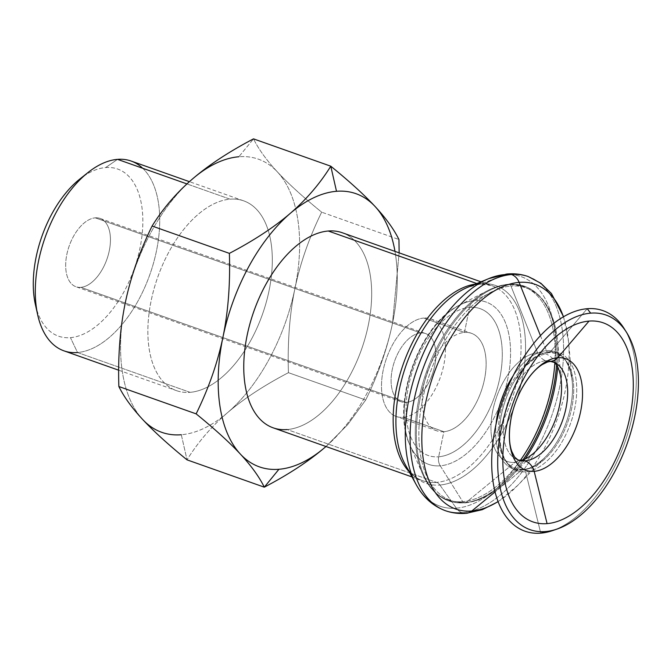<?xml version="1.0" encoding="UTF-8"?>
<svg xmlns="http://www.w3.org/2000/svg" width="672" height="672" viewBox="0 0 672 672"><rect width="100%" height="100%" fill="white"/><g stroke="black" fill="none" stroke-linecap="round" stroke-linejoin="round"><path stroke-width="0.5" stroke-dasharray="3.36 2.52" d="M545.798 360.788A52.156 28.787 109.5 0 0 506.394 407.249A52.156 28.787 109.5 0 0 518.053 459.992A52.156 28.787 -70.5 0 1 506.394 407.249A52.156 28.787 -70.5 0 1 545.798 360.788A16.178 13.096 85.3 0 1 537.617 352.783A16.178 13.096 -94.7 0 0 545.798 360.788A52.156 28.787 -70.5 0 1 552.829 361.662A52.156 28.787 109.5 0 0 545.798 360.788A16.178 13.096 -94.7 0 0 550.334 361.393A16.178 13.096 85.3 0 1 545.798 360.788M532.921 453.869A57.12 31.525 -70.5 0 1 514.92 462.378A16.178 13.096 85.3 0 1 520.548 460.253A16.178 13.096 -94.7 0 0 514.92 462.378A57.12 31.525 -70.5 0 1 492.845 410.315A57.12 31.525 -70.5 0 1 537.617 352.783A57.12 31.525 -70.5 0 1 560.549 375.774M557.676 341.998A112.753 62.236 -70.5 0 1 557.71 366.946A112.753 62.236 109.5 0 0 557.558 340.855A112.753 62.236 109.5 0 0 510.947 286.07A112.753 62.236 -70.5 0 1 557.676 341.998L561.288 381.116A57.12 31.525 109.5 0 0 537.617 352.783L510.947 286.07A3.116 2.528 -94.7 0 0 509.309 284.39A113.82 62.824 -70.5 0 1 524.647 286.28A113.82 62.824 -70.5 0 1 556.592 365.03A113.82 62.824 109.5 0 0 524.647 286.28A113.82 62.824 109.5 0 0 509.309 284.39A113.82 62.824 109.5 0 0 423.31 385.778A113.82 62.824 109.5 0 0 448.745 500.892A113.82 62.824 109.5 0 0 464.083 502.782A3.116 2.528 85.3 0 1 462.722 501.656A113.19 62.471 -70.5 0 1 423.016 474.928A113.19 62.471 -70.5 0 1 488.317 290.296A113.19 62.471 -70.5 0 1 507.704 284.474A3.116 2.528 85.3 0 1 508.435 284.273A3.116 2.528 85.3 0 1 509.309 284.39A3.116 2.528 -94.7 0 0 508.435 284.273A3.116 2.528 -94.7 0 0 507.704 284.474A113.19 62.471 -70.5 0 1 554.845 362.939A113.19 62.471 109.5 0 0 507.704 284.474A113.19 62.471 109.5 0 0 487.964 290.48A113.19 62.471 109.5 0 0 422.856 474.566A113.19 62.471 109.5 0 0 462.722 501.656A3.116 2.528 -94.7 0 0 464.083 502.782A113.82 62.824 109.5 0 0 523.093 459.74A113.82 62.824 -70.5 0 1 464.083 502.782A3.116 2.528 -94.7 0 0 464.957 502.9A3.116 2.528 -94.7 0 0 466.141 502.412L514.92 462.378A57.12 31.525 109.5 0 0 536.861 450.181L509.46 478.33A112.753 62.236 -70.5 0 1 466.141 502.412A112.753 62.236 109.5 0 0 508.654 479.144A112.753 62.236 109.5 0 0 525.168 458.951A112.753 62.236 -70.5 0 1 509.46 478.33M507.452 273.966A14.49 11.726 -94.7 0 0 504.689 274.613A121.724 67.183 109.5 0 0 488.796 278.603M416.035 484.319A121.724 67.183 109.5 0 0 456.322 508.175A14.49 11.726 -94.7 0 0 462.168 512.77A14.49 11.726 85.3 0 1 456.322 508.175A121.724 67.183 109.5 0 0 551.737 385.577A121.724 67.183 109.5 0 0 504.689 274.613L481.572 283.786A104.882 57.884 -70.5 0 1 522.11 379.386A104.882 57.884 -70.5 0 1 439.9 485.024A8.282 6.703 -94.7 0 0 436.556 482.395A103.48 57.112 -70.5 0 1 422.604 480.682A103.48 57.112 -70.5 0 1 409.13 471.677A103.48 57.112 109.5 0 0 422.604 480.682A103.48 57.112 109.5 0 0 436.556 482.395A103.48 57.112 109.5 0 0 514.735 390.222A103.48 57.112 109.5 0 0 491.618 285.566A103.48 57.112 109.5 0 0 477.674 283.844L476.809 283.542L477.674 283.844A8.282 6.703 -94.7 0 0 479.993 284.155A8.282 6.703 -94.7 0 0 481.572 283.786A104.882 57.884 109.5 0 0 467.88 287.221A104.882 57.884 -70.5 0 1 481.572 283.786L504.689 274.613A121.724 67.183 -70.5 0 1 551.737 385.577A121.724 67.183 -70.5 0 1 456.322 508.175A121.724 67.183 -70.5 0 1 416.035 484.319M523.816 469.627A61.102 33.726 -70.5 0 1 515.584 468.611A61.102 33.726 -70.5 0 1 501.925 406.812A61.102 33.726 -70.5 0 1 548.092 352.388A3.108 2.512 85.3 0 1 546.462 350.7A62.177 34.322 109.5 0 0 513.064 375.934A62.177 34.322 -70.5 0 1 546.462 350.7A3.108 2.512 -94.7 0 0 548.092 352.388A61.102 33.726 -70.5 0 1 556.332 353.405A61.102 33.726 -70.5 0 1 569.982 415.204A61.102 33.726 -70.5 0 1 523.816 469.627A3.108 2.512 -94.7 0 0 522.942 469.51A3.108 2.512 85.3 0 1 523.816 469.627A61.102 33.726 109.5 0 0 569.982 415.204A61.102 33.726 109.5 0 0 556.332 353.405A61.102 33.726 109.5 0 0 548.092 352.388A3.108 2.512 -94.7 0 0 548.965 352.506A3.108 2.512 -94.7 0 0 550.477 351.691A62.597 34.549 109.5 0 0 501.404 414.742A62.597 34.549 109.5 0 0 525.605 471.803L540.75 533.14L525.605 471.803A3.108 2.512 -94.7 0 0 523.816 469.627A3.108 2.512 85.3 0 1 525.605 471.803A62.597 34.549 -70.5 0 1 501.404 414.742A62.597 34.549 -70.5 0 1 550.477 351.691A62.597 34.549 -70.5 0 1 574.669 408.752A62.597 34.549 -70.5 0 1 525.605 471.803A62.597 34.549 109.5 0 0 574.669 408.752A62.597 34.549 109.5 0 0 550.477 351.691A3.108 2.512 85.3 0 1 548.965 352.506A3.108 2.512 85.3 0 1 548.092 352.388A61.102 33.726 109.5 0 0 501.925 406.812A61.102 33.726 109.5 0 0 515.584 468.611A61.102 33.726 109.5 0 0 523.816 469.627M496.104 423.898A62.177 34.322 109.5 0 0 521.749 470.005A3.108 2.512 85.3 0 1 522.942 469.51A3.108 2.512 -94.7 0 0 521.749 470.005A62.177 34.322 109.5 0 0 545.639 456.725A62.177 34.322 109.5 0 0 572.225 381.545A62.177 34.322 109.5 0 0 546.462 350.7A62.177 34.322 -70.5 0 1 572.225 381.545A62.177 34.322 -70.5 0 1 545.639 456.725A62.177 34.322 -70.5 0 1 521.749 470.005L495.071 491.904L521.749 470.005A62.177 34.322 -70.5 0 1 496.104 423.898M528.251 276.562A124.177 68.536 -70.5 0 1 555.996 402.158A124.177 68.536 -70.5 0 1 462.168 512.77A124.177 68.536 109.5 0 0 555.996 402.158A124.177 68.536 109.5 0 0 528.251 276.562M520.422 460.27A113.19 62.471 -70.5 0 1 462.722 501.656L440.244 465.805A86.092 47.519 -70.5 0 1 409.92 445.2A86.092 47.519 -70.5 0 1 459.446 305.18A86.092 47.519 -70.5 0 1 474.457 300.611L507.704 284.474L474.457 300.611A10.416 8.434 -94.7 0 0 469.627 307.364A77.876 42.983 -70.5 0 1 499.733 378.353A77.876 42.983 -70.5 0 1 438.682 456.784A10.416 8.434 -94.7 0 0 440.244 465.805A86.092 47.519 109.5 0 0 507.738 379.092A86.092 47.519 109.5 0 0 474.457 300.611A86.092 47.519 109.5 0 0 459.245 305.281A86.092 47.519 109.5 0 0 409.836 444.998A86.092 47.519 109.5 0 0 440.244 465.805A10.416 8.434 85.3 0 1 438.682 456.784A77.876 42.983 109.5 0 0 499.733 378.353A77.876 42.983 109.5 0 0 469.627 307.364L464.436 332.447A51.736 28.552 -70.5 0 1 484.436 379.604A51.736 28.552 -70.5 0 1 443.881 431.71L438.682 456.784L443.881 431.71L403.2 417.32A51.736 28.552 -70.5 0 1 396.228 416.464A51.736 28.552 -70.5 0 1 384.67 364.14A51.736 28.552 -70.5 0 1 423.755 318.058L464.436 332.447A51.736 28.552 109.5 0 0 425.342 378.529A51.736 28.552 109.5 0 0 436.901 430.853A51.736 28.552 109.5 0 0 443.881 431.71A51.736 28.552 109.5 0 0 482.966 385.627A51.736 28.552 109.5 0 0 471.408 333.304A51.736 28.552 109.5 0 0 464.436 332.447L423.755 318.058A51.736 28.552 -70.5 0 1 430.727 318.914A51.736 28.552 -70.5 0 1 442.285 371.238A51.736 28.552 -70.5 0 1 403.2 417.32L443.881 431.71A51.736 28.552 -70.5 0 1 423.881 384.552A51.736 28.552 -70.5 0 1 464.436 332.447L469.627 307.364A77.876 42.983 109.5 0 0 408.584 385.804A77.876 42.983 109.5 0 0 438.682 456.784A77.876 42.983 -70.5 0 1 408.584 385.804A77.876 42.983 -70.5 0 1 469.627 307.364A10.416 8.434 85.3 0 1 474.457 300.611A86.092 47.519 -70.5 0 1 507.738 379.092A86.092 47.519 -70.5 0 1 440.244 465.805L462.722 501.656A113.19 62.471 109.5 0 0 520.422 460.27M420.672 332.942L95.256 217.846A36.221 19.992 -70.5 0 1 100.136 218.45A36.221 19.992 -70.5 0 1 108.226 255.083A36.221 19.992 -70.5 0 1 80.867 287.339L406.283 402.436A36.221 19.992 109.5 0 0 433.65 370.171A36.221 19.992 109.5 0 0 425.552 333.547A36.221 19.992 109.5 0 0 420.672 332.942A36.221 19.992 109.5 0 0 393.305 365.207A36.221 19.992 109.5 0 0 401.402 401.839A36.221 19.992 109.5 0 0 406.283 402.436L80.867 287.339A36.221 19.992 -70.5 0 1 75.978 286.742A36.221 19.992 -70.5 0 1 67.889 250.11A36.221 19.992 -70.5 0 1 95.256 217.846L420.672 332.942A36.221 19.992 -70.5 0 1 434.675 365.954A36.221 19.992 -70.5 0 1 406.283 402.436A36.221 19.992 -70.5 0 1 392.28 369.424A36.221 19.992 -70.5 0 1 420.672 332.942M181.306 434.742L187.026 459.85L181.306 434.742A144.875 79.96 109.5 0 0 227.556 412.658C211.445 426.535 197.938 442.268 187.026 459.85C197.938 442.268 211.445 426.535 227.556 412.658A144.875 79.96 109.5 0 0 294.874 288.826C289.607 314.362 287.465 342.317 288.431 372.674C264.004 385.468 243.709 398.798 227.556 412.658C243.709 398.798 264.004 385.468 288.431 372.674C287.465 342.317 289.607 314.362 294.874 288.826A144.875 79.96 109.5 0 0 277.41 171.923A144.875 79.96 109.5 0 0 238.871 156.761L253.504 138.86L238.871 156.761A144.875 79.96 -70.5 0 1 277.41 171.923C288.28 183.59 303.03 197.014 321.67 212.176C309.112 237.754 300.182 263.306 294.874 288.826C300.182 263.306 309.112 237.754 321.67 212.176L398.95 239.509L321.67 212.176C303.03 197.014 288.28 183.59 277.41 171.923C266.591 160.264 258.619 149.243 253.504 138.86C258.619 149.243 266.591 160.264 277.41 171.923A144.875 79.96 -70.5 0 1 294.874 288.826A144.875 79.96 -70.5 0 1 227.556 412.658A144.875 79.96 -70.5 0 1 181.306 434.742M35.372 304.441A88.645 48.93 109.5 0 0 70.451 337.638A88.645 48.93 109.5 0 0 139.936 248.354A88.645 48.93 109.5 0 0 105.672 167.555L117.516 159.356L105.672 167.555A88.645 48.93 109.5 0 0 79.682 179.155M63.949 350.843A100.666 55.566 109.5 0 0 77.515 352.514L70.451 337.638L77.515 352.514L190.092 392.33A100.666 55.566 -70.5 0 1 176.526 390.659A100.666 55.566 -70.5 0 1 154.031 288.851A100.666 55.566 -70.5 0 1 230.093 199.172L186.942 183.918L230.093 199.172A100.666 55.566 -70.5 0 1 243.659 200.844A100.666 55.566 -70.5 0 1 266.154 302.66A100.666 55.566 -70.5 0 1 190.092 392.33L77.515 352.514A100.666 55.566 109.5 0 0 153.569 262.844A100.666 55.566 109.5 0 0 131.082 161.028M273.21 427.846A103.48 57.112 109.5 0 0 287.154 429.559L436.556 482.395A8.282 6.703 85.3 0 1 439.9 485.024L456.322 508.175L439.9 485.024A104.882 57.884 109.5 0 0 522.11 379.386A104.882 57.884 109.5 0 0 481.572 283.786A8.282 6.703 85.3 0 1 479.993 284.155A8.282 6.703 85.3 0 1 477.674 283.844A103.48 57.112 109.5 0 0 475.474 284.088A103.48 57.112 -70.5 0 1 477.674 283.844A103.48 57.112 -70.5 0 1 491.618 285.566A103.48 57.112 -70.5 0 1 514.735 390.222A103.48 57.112 -70.5 0 1 436.556 482.395L287.154 429.559A103.48 57.112 109.5 0 0 365.341 337.386A103.48 57.112 109.5 0 0 342.224 232.722M405.191 464.47A104.882 57.884 109.5 0 0 439.9 485.024A104.882 57.884 -70.5 0 1 405.191 464.47C410.071 473.054 415.876 478.456 422.604 480.682L411.995 476.927M540.439 335.639L546.462 350.7L540.439 335.639M498.078 501.539A119.154 65.764 109.5 0 0 517.566 485.554A119.154 65.764 109.5 0 0 568.52 341.477A119.154 65.764 109.5 0 0 563.422 316.789A119.154 65.764 -70.5 0 1 568.52 341.477A119.154 65.764 -70.5 0 1 517.566 485.554A119.154 65.764 -70.5 0 1 498.078 501.539M587.227 308.708L550.477 351.691L587.227 308.708M625.363 330.599A116.97 64.562 -70.5 0 1 624.851 442.453A116.97 64.562 -70.5 0 1 554.921 529.746A116.97 64.562 109.5 0 0 625.447 440.748A116.97 64.562 109.5 0 0 624.154 328.583M445.435 510.712A124.177 68.536 109.5 0 0 462.168 512.77A14.49 11.726 -94.7 0 0 466.234 513.316M464.083 502.782A113.82 62.824 -70.5 0 1 448.745 500.892A113.82 62.824 -70.5 0 1 423.31 385.778A113.82 62.824 -70.5 0 1 509.309 284.39A3.116 2.528 85.3 0 1 510.947 286.07A112.753 62.236 109.5 0 0 422.562 399.63A112.753 62.236 109.5 0 0 466.141 502.412A3.116 2.528 85.3 0 1 464.957 502.9A3.116 2.528 85.3 0 1 464.083 502.782M510.947 286.07L537.617 352.783A57.12 31.525 109.5 0 0 492.845 410.315A57.12 31.525 109.5 0 0 514.92 462.378L466.141 502.412A112.753 62.236 -70.5 0 1 422.562 399.63A112.753 62.236 -70.5 0 1 510.947 286.07M142.682 168.26A100.666 55.566 -70.5 0 1 149.898 274.462A100.666 55.566 -70.5 0 1 77.515 352.514M423.755 318.058A51.736 28.552 109.5 0 0 383.2 370.163A51.736 28.552 109.5 0 0 403.2 417.32A51.736 28.552 109.5 0 0 443.755 365.215A51.736 28.552 109.5 0 0 423.755 318.058M325.97 446.502A144.875 79.96 109.5 0 0 392.498 323.358A144.875 79.96 109.5 0 0 394.985 251.387A144.875 79.96 -70.5 0 1 392.498 323.358C387.19 348.877 378.26 374.43 365.711 400L288.431 372.674L365.711 400C378.26 374.43 387.19 348.877 392.498 323.358L399.134 252.857L392.498 323.358A144.875 79.96 -70.5 0 1 325.97 446.502L347.701 424.612L365.711 400L347.701 424.612L325.979 446.502M328.272 231.008A103.48 57.112 -70.5 0 1 368.273 325.332A103.48 57.112 -70.5 0 1 287.154 429.559M192.629 178.853A144.875 79.96 109.5 0 0 125.311 302.686A144.875 79.96 109.5 0 0 142.775 419.588A144.875 79.96 -70.5 0 1 125.311 302.686A144.875 79.96 -70.5 0 1 192.629 178.853M190.092 392.33A100.666 55.566 109.5 0 0 269.002 290.942A100.666 55.566 109.5 0 0 230.093 199.172A100.666 55.566 109.5 0 0 151.175 300.569A100.666 55.566 109.5 0 0 190.092 392.33M83.731 176.148A88.645 48.93 -70.5 0 1 105.672 167.555A88.645 48.93 -70.5 0 1 139.936 248.354A88.645 48.93 -70.5 0 1 70.451 337.638A88.645 48.93 -70.5 0 1 36.632 309.322M80.867 287.339A36.221 19.992 109.5 0 0 109.259 250.866A36.221 19.992 109.5 0 0 95.256 217.846A36.221 19.992 109.5 0 0 66.864 254.327A36.221 19.992 109.5 0 0 80.867 287.339M508.654 479.144C494.13 493.618 479.564 501.539 464.957 502.9L448.745 500.892C437.632 496.86 429.055 488.208 423.016 474.928M488.317 290.296C495.172 286.826 501.875 284.81 508.435 284.273L524.647 286.28C543.169 293.53 554.14 311.724 557.558 340.855M563.548 316.714L568.52 341.477L572.225 381.545C570.041 365.434 564.74 356.051 556.332 353.405L548.965 352.506L536.617 356.882L525.076 366.542L514.71 380.52C507.268 393.086 502.463 406.61 500.304 421.075C498.078 448.241 503.168 464.083 515.584 468.611L522.942 469.51C529.897 469.056 537.457 464.797 545.639 456.725L517.566 485.554L498.128 501.682M100.136 218.45L425.552 333.547M118.684 370.205L176.526 390.659M487.964 290.48L459.446 305.18M422.856 474.566L409.92 445.2M436.901 430.853L396.228 416.464M481.001 281.812L491.618 285.566L479.993 284.155L467.88 287.221M430.727 318.914L471.408 333.304M459.245 305.281C419.009 324.408 390.566 404.821 409.836 444.998M243.659 200.844L189.42 181.667M401.402 401.839L75.978 286.742"/><path stroke-width="1.01" d="M511.207 417.774C508.637 432.029 508.83 443.243 511.787 451.424L514.626 457.111L518.053 459.992A52.156 28.787 109.5 0 0 525.076 460.858A16.178 13.096 -94.7 0 0 520.548 460.253A16.178 13.096 85.3 0 1 525.076 460.858A52.156 28.787 109.5 0 0 564.48 414.406A52.156 28.787 109.5 0 0 552.829 361.662A52.156 28.787 -70.5 0 1 564.48 414.406A52.156 28.787 -70.5 0 1 525.076 460.858A16.178 13.096 85.3 0 1 534.181 471.341A59.203 32.676 -70.5 0 1 511.291 417.371A59.203 32.676 -70.5 0 1 557.701 357.739L589.025 321.098A105.546 58.254 109.5 0 0 506.285 427.409A105.546 58.254 109.5 0 0 547.084 523.622L534.181 471.341A59.203 32.676 109.5 0 0 580.591 411.709A59.203 32.676 109.5 0 0 557.701 357.739A16.178 13.096 85.3 0 1 550.334 361.393A16.178 13.096 -94.7 0 0 557.701 357.739A59.203 32.676 109.5 0 0 520.968 390.188A59.203 32.676 109.5 0 0 511.207 417.774A59.203 32.676 109.5 0 0 534.181 471.341A16.178 13.096 -94.7 0 0 525.076 460.858A52.156 28.787 -70.5 0 1 518.053 459.992L520.548 460.253C522.211 460.27 524.798 459.278 528.301 457.279L532.921 453.869A57.12 31.525 -70.5 0 0 560.549 375.774C558.012 363.989 553.921 362.258 554.173 362.384L550.334 361.393L547.462 362.023L542.438 364.468C535.03 369.004 527.873 377.58 520.968 390.188M498.128 501.682L482.353 509.662L466.234 513.316A14.49 11.726 -94.7 0 0 471.794 511.006A119.154 65.764 109.5 0 0 498.078 501.539A119.154 65.764 -70.5 0 1 471.794 511.006L495.071 491.904L471.794 511.006A14.49 11.726 85.3 0 1 466.234 513.316A14.49 11.726 85.3 0 1 462.168 512.77A124.177 68.536 -70.5 0 1 445.435 510.712A124.177 68.536 -70.5 0 1 417.69 385.115A124.177 68.536 -70.5 0 1 511.518 274.504A14.49 11.726 -94.7 0 0 507.452 273.966A14.49 11.726 85.3 0 1 511.518 274.504A124.177 68.536 -70.5 0 1 528.251 276.562A124.177 68.536 109.5 0 0 511.518 274.504A14.49 11.726 85.3 0 1 519.137 282.374L540.439 335.639L519.137 282.374A119.154 65.764 -70.5 0 1 563.422 316.789A119.154 65.764 109.5 0 0 519.137 282.374A14.49 11.726 -94.7 0 0 511.518 274.504A124.177 68.536 109.5 0 0 417.69 385.115A124.177 68.536 109.5 0 0 445.435 510.712C432.852 506.024 423.049 497.23 416.035 484.319A121.724 67.183 -70.5 0 1 417.161 368.995A121.724 67.183 -70.5 0 1 488.796 278.603A121.724 67.183 109.5 0 0 417.161 368.995A121.724 67.183 109.5 0 0 416.035 484.319L405.191 464.47A104.882 57.884 -70.5 0 1 406.157 365.098A104.882 57.884 -70.5 0 1 467.88 287.221A104.882 57.884 109.5 0 0 406.157 365.098A104.882 57.884 109.5 0 0 405.191 464.47M513.064 375.934A62.177 34.322 109.5 0 0 496.104 423.898A62.177 34.322 -70.5 0 1 513.064 375.934M504.689 274.613A14.49 11.726 85.3 0 1 507.452 273.966L488.796 278.603A121.724 67.183 -70.5 0 1 504.689 274.613M523.093 459.74A113.82 62.824 109.5 0 0 556.592 365.03A113.82 62.824 -70.5 0 1 523.093 459.74M554.845 362.939A113.19 62.471 -70.5 0 1 520.422 460.27A113.19 62.471 109.5 0 0 554.845 362.939M187.026 459.85C168.386 444.679 153.636 431.264 142.775 419.588A144.875 79.96 109.5 0 0 181.306 434.742A144.875 79.96 -70.5 0 1 142.775 419.588C131.947 407.938 123.984 396.917 118.86 386.526C117.894 356.168 120.044 328.222 125.311 302.686C130.62 277.158 139.549 251.614 152.099 226.036C163.01 208.454 176.518 192.73 192.629 178.853C208.782 164.993 229.068 151.662 253.504 138.86L330.784 166.194L336.504 191.293A144.875 79.96 -70.5 0 1 375.035 206.447C364.174 194.779 349.415 181.356 330.784 166.194C319.872 183.775 306.365 199.5 290.254 213.377A144.875 79.96 -70.5 0 1 336.504 191.293L330.784 166.194C349.415 181.356 364.174 194.779 375.035 206.447A144.875 79.96 109.5 0 0 336.504 191.293A144.875 79.96 109.5 0 0 290.254 213.377A144.875 79.96 109.5 0 0 222.936 337.21A144.875 79.96 109.5 0 0 240.4 454.121C251.219 465.772 259.19 476.792 264.306 487.175C288.733 474.382 309.028 461.051 325.181 447.191A144.875 79.96 -70.5 0 1 278.93 469.274L264.306 487.175L278.93 469.274A144.875 79.96 -70.5 0 1 240.4 454.121A144.875 79.96 109.5 0 0 278.93 469.274A144.875 79.96 109.5 0 0 325.181 447.191A144.875 79.96 109.5 0 0 325.97 446.502A144.875 79.96 -70.5 0 1 325.181 447.191L325.979 446.502L325.181 447.191C309.028 461.051 288.733 474.382 264.306 487.175L187.026 459.85L264.306 487.175C259.19 476.792 251.219 465.772 240.4 454.121A144.875 79.96 -70.5 0 1 222.936 337.21A144.875 79.96 -70.5 0 1 290.254 213.377C306.365 199.5 319.872 183.775 330.784 166.194L253.504 138.86C229.068 151.662 208.782 164.993 192.629 178.853C176.518 192.73 163.01 208.454 152.099 226.036L229.379 253.369C253.806 240.568 274.1 227.237 290.254 213.377C274.1 227.237 253.806 240.568 229.379 253.369C230.345 283.727 228.194 311.674 222.936 337.21C217.627 362.737 208.69 388.29 196.14 413.86C214.78 429.03 229.53 442.445 240.4 454.121C229.53 442.445 214.78 429.03 196.14 413.86L118.86 386.526C123.984 396.917 131.947 407.938 142.775 419.588C153.636 431.264 168.386 444.679 187.026 459.85M238.871 156.761A144.875 79.96 109.5 0 0 192.629 178.853A144.875 79.96 -70.5 0 1 238.871 156.761M88.007 172.528L79.682 179.155A88.645 48.93 109.5 0 0 35.372 304.441L37.682 314.815A100.666 55.566 -70.5 0 1 88.007 172.528A100.666 55.566 -70.5 0 1 117.516 159.356A100.666 55.566 109.5 0 0 41.454 249.035A100.666 55.566 109.5 0 0 63.949 350.843L118.684 370.205M77.515 352.514A100.666 55.566 -70.5 0 1 37.682 314.815M186.942 183.918L117.516 159.356L186.942 183.918M557.71 366.946A112.753 62.236 -70.5 0 1 525.168 458.951A112.753 62.236 109.5 0 0 557.71 366.946M536.861 450.181A57.12 31.525 109.5 0 0 561.288 381.116M481.001 281.812L342.224 232.722A103.48 57.112 109.5 0 0 328.272 231.008L476.809 283.542L328.272 231.008A103.48 57.112 109.5 0 0 250.093 323.182A103.48 57.112 109.5 0 0 273.21 427.846L411.995 476.927M409.13 471.677A103.48 57.112 -70.5 0 1 403.267 364.081A103.48 57.112 -70.5 0 1 475.474 284.088A103.48 57.112 109.5 0 0 403.267 364.081A103.48 57.112 109.5 0 0 409.13 471.677M540.75 533.14A116.97 64.562 -70.5 0 1 495.541 426.518A116.97 64.562 -70.5 0 1 587.227 308.708L590.671 313.152A113.828 62.832 -70.5 0 1 626.606 332.497A113.828 62.832 -70.5 0 1 627.287 443.31A113.828 62.832 -70.5 0 1 557.088 529.057A113.828 62.832 -70.5 0 1 545.437 531.569L540.75 533.14A116.97 64.562 109.5 0 0 552.72 530.561A116.97 64.562 109.5 0 0 554.921 529.746A116.97 64.562 -70.5 0 1 540.75 533.14L545.437 531.569A113.828 62.832 -70.5 0 1 501.438 427.804A113.828 62.832 -70.5 0 1 590.671 313.152L587.227 308.708A116.97 64.562 109.5 0 0 495.541 426.518A116.97 64.562 109.5 0 0 540.75 533.14M626.606 332.497L624.154 328.583A116.97 64.562 109.5 0 0 587.227 308.708A116.97 64.562 -70.5 0 1 625.363 330.599M471.794 511.006A119.154 65.764 -70.5 0 1 425.737 402.385A119.154 65.764 -70.5 0 1 519.137 282.374A119.154 65.764 109.5 0 0 425.737 402.385A119.154 65.764 109.5 0 0 471.794 511.006M589.025 321.098L557.701 357.739A59.203 32.676 -70.5 0 1 580.591 411.709A59.203 32.676 -70.5 0 1 534.181 471.341L547.084 523.622A105.546 58.254 109.5 0 0 629.824 417.312A105.546 58.254 109.5 0 0 589.025 321.098A105.546 58.254 -70.5 0 1 629.824 417.312A105.546 58.254 -70.5 0 1 547.084 523.622A105.546 58.254 -70.5 0 1 506.285 427.409A105.546 58.254 -70.5 0 1 589.025 321.098M189.42 181.667L131.082 161.028A100.666 55.566 109.5 0 0 117.516 159.356A100.666 55.566 -70.5 0 1 142.682 168.26M394.985 251.387A144.875 79.96 109.5 0 0 375.035 206.447C385.854 218.106 393.826 229.127 398.95 239.509L399.134 252.857L398.95 239.509C393.826 229.127 385.854 218.106 375.035 206.447A144.875 79.96 -70.5 0 1 394.985 251.387M287.154 429.559A103.48 57.112 -70.5 0 1 247.162 335.236A103.48 57.112 -70.5 0 1 328.272 231.008M125.311 302.686C120.044 328.222 117.894 356.168 118.86 386.526L196.14 413.86C208.69 388.29 217.627 362.737 222.936 337.21C228.194 311.674 230.345 283.727 229.379 253.369L152.099 226.036C139.549 251.614 130.62 277.158 125.311 302.686M36.632 309.322A88.645 48.93 -70.5 0 1 83.731 176.148M545.437 531.569A113.828 62.832 109.5 0 0 634.67 416.917A113.828 62.832 109.5 0 0 590.671 313.152A113.828 62.832 109.5 0 0 501.438 427.804A113.828 62.832 109.5 0 0 545.437 531.569M563.548 316.714L551.443 293.53L540.901 283.29L528.251 276.562C521.598 274.235 514.668 273.37 507.452 273.966M467.88 287.221L488.796 278.603M557.088 529.057L552.72 530.561M445.435 510.712C452.088 513.038 459.018 513.904 466.234 513.316"/></g></svg>

